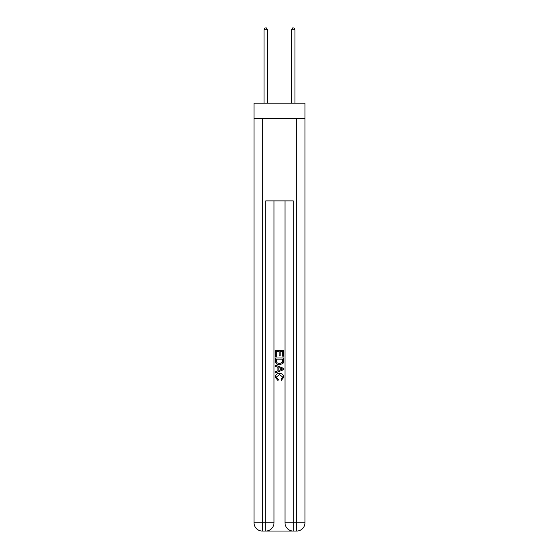 <?xml version="1.0" encoding="UTF-8"?>
<svg xmlns="http://www.w3.org/2000/svg" width="559" height="559" viewBox="0 0 559 559"><rect width="100%" height="100%" fill="white"/><g stroke="black" fill="none" stroke-linecap="round" stroke-linejoin="round"><path stroke-width="0.84" d="M304.948 118.333L304.948 103.198L254.052 103.198L254.052 118.333L304.948 118.333L304.948 522.798L296.696 522.798L296.696 118.333M266.363 531.05L292.637 531.05M293.258 531.05L293.258 522.798L285.006 522.798A8.252 8.252 0 0 0 293.258 531.05L296.696 531.05L296.696 522.798L293.258 522.798L293.258 200.877L265.742 200.877L265.742 522.798L254.052 522.798L254.052 118.333M273.994 200.877L273.994 522.798A8.252 8.252 0 0 1 265.742 531.05L262.304 531.05A8.252 8.252 0 0 1 254.052 522.798M285.006 522.798L285.006 200.877M296.696 531.05A8.252 8.252 0 0 0 304.948 522.798M275.37 356.383L275.37 350.353L283.63 350.353L283.63 356.174L282.672 356.174L282.672 351.52L280.136 351.52L280.136 355.859L279.186 355.859L279.186 351.52L276.328 351.52L276.328 356.383L275.37 356.383M275.37 360.932L275.37 357.977L283.63 357.977L283.511 362.253L282.917 363.455L279.542 364.748C276.908 364.754 275.517 363.483 275.37 360.932M276.328 359.137L276.908 362.791L279.563 363.581L282.505 362.176L282.672 359.137L276.328 359.137M275.37 366.334L275.37 365.097L283.63 368.374L283.63 369.688L275.37 372.965L275.37 371.728L277.914 370.792L277.914 367.27L275.37 366.334M281.149 368.472L278.864 367.626L278.864 370.442L282.672 369.031L281.149 368.472M276.223 377.143L278.284 379.456L278.012 380.623L275.266 377.248C275.489 374.719 276.922 373.44 279.563 373.426C282.099 373.482 283.49 374.747 283.734 377.227L281.331 380.406L281.086 379.247L282.777 377.171L279.563 374.586L276.223 377.143M267.461 103.198L267.461 29.739L264.023 29.739L264.023 103.198M264.023 29.739L265.057 27.95L266.433 27.95L267.461 29.739M294.977 103.198L294.977 29.739L291.539 29.739L291.539 103.198M291.539 29.739L292.567 27.95L293.943 27.95L294.977 29.739M262.304 118.333L262.304 531.05M273.994 522.798L265.742 522.798L265.742 531.05"/></g></svg>
